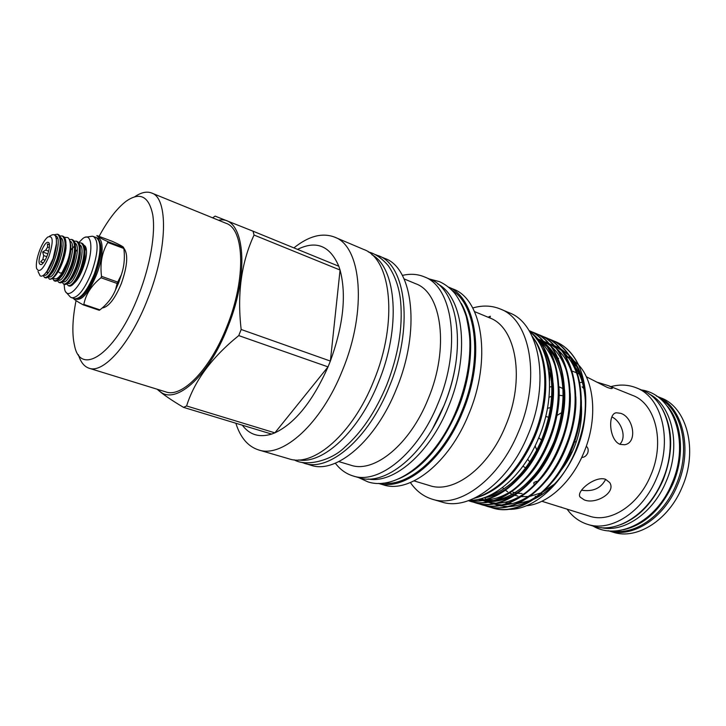 <?xml version="1.0" encoding="UTF-8"?>
<svg xmlns="http://www.w3.org/2000/svg" width="726" height="726" viewBox="0 0 726 726"><rect width="100%" height="100%" fill="white"/><g stroke="black" fill="none" stroke-linecap="round" stroke-linejoin="round"><path stroke-width="1.09" d="M58.189 271.597L60.122 273.085L62.028 272.722M59.968 236.014L62.173 235.95C66.157 239.09 65.984 247.62 61.646 261.541C57.109 273.448 53.025 279.319 49.395 279.165L49.432 279.174C52.299 279.737 55.793 276.179 59.904 268.502C63.262 261.405 65.304 254.572 66.021 247.993L65.948 242.729M68.317 285.699L69.206 286.008C71.039 286.525 73.353 284.656 76.157 280.408L81.657 268.665L84.806 254.753C85.369 248.238 84.397 244.39 81.884 243.21L80.994 242.883C85.123 246.06 85.042 254.545 80.749 268.339C76.221 280.127 72.074 285.917 68.317 285.699L66.81 283.92M71.892 249.227L74.37 246.141M78.853 242.883L80.994 242.883M63.616 284.075L64.514 284.383C66.302 284.891 68.571 283.076 71.32 278.929L76.92 266.977L80.105 252.802C80.64 246.423 79.678 242.647 77.219 241.486L76.321 241.159C80.414 244.326 80.305 252.83 76.012 266.651C71.475 278.466 67.346 284.274 63.616 284.075L62.118 282.26M74.161 241.177L76.321 241.159M58.897 282.441L59.804 282.759C61.547 283.249 63.761 281.479 66.456 277.432L72.155 265.28L75.386 250.851C75.885 244.589 74.932 240.896 72.527 239.761L71.629 239.435C75.686 242.593 75.558 251.096 71.248 264.963C66.71 276.806 62.599 282.632 58.897 282.441L57.399 280.59M69.233 239.544L71.629 239.435M66.338 278.158L66.384 277.541M61.701 276.325L61.755 275.762M54.16 280.808L55.067 281.116C56.764 281.606 58.933 279.873 61.574 275.934L67.355 263.574C63.688 272.649 59.968 278.276 56.183 280.463L54.16 280.808L52.526 278.394M44.613 277.514L45.529 277.822C47.145 278.285 49.214 276.642 51.755 272.894L57.744 260.153L61.084 244.98C61.519 239.072 60.594 235.596 58.325 234.525L57.418 234.189C61.365 237.32 61.166 245.869 56.819 259.826C52.281 271.76 48.215 277.659 44.613 277.514L43.124 275.472M54.178 234.77L57.418 234.189M59.904 268.502L62.572 261.868L65.875 246.94C66.329 240.923 65.394 237.366 63.08 236.277L62.173 235.95M49.432 279.174L47.98 277.169M48.878 256.623C53.642 241.549 53.261 235.033 47.725 237.066C44.912 239.444 42.226 243.863 39.676 250.325C36.872 258.002 35.837 264.001 36.563 268.339C39.086 273.348 43.197 269.446 48.878 256.623M49.586 236.159L50.484 235.723C54.813 232.964 56.782 235.696 56.401 243.909L53.134 258.438L47.072 271.125C44.077 275.408 41.754 276.951 40.093 275.762L38.006 271.46M47.871 253.837L42.652 251.967L43.669 255.561L42.879 259.4L40.62 261.841L43.143 263.093M41.219 251.387C38.242 260.489 38.306 264.899 41.418 264.6C43.388 263.375 45.339 260.353 47.272 255.525C49.323 249.826 49.94 245.66 49.123 243.019C47.217 240.796 44.576 243.582 41.219 251.387M45.103 260.189L42.879 259.4M43.669 255.561L46.809 256.677M571.861 452.743L570.591 451.372M656.349 396.024C682.358 405.353 693.684 448.713 677.304 485.612C663.582 518.999 631.638 538.728 608.27 530.715M608.787 530.869L613.043 532.176C636.448 540.198 668.392 520.569 682.077 487.3C698.412 450.528 687.023 407.268 660.978 397.912L656.848 396.224M613.107 531.051C635.559 534.962 663.455 515.433 675.988 485.095C690.916 451.263 682.767 411.197 660.315 398.819M623.398 529.771C644.443 524.971 660.932 509.716 672.866 483.988C684.972 456.182 682.268 423.249 667.466 406.333M582.279 382.23L580.301 382.575M582.134 386.813L583.895 388.7M558.884 386.776L563.948 388.982M550.607 407.585L547.477 408.275M549.636 386.994L552.64 386.504M586.318 376.758L607.127 387.348C610.003 388.446 611.709 388.782 612.236 388.374C612.69 387.847 611.428 386.949 608.461 385.669L596.772 382.103M620.594 413.303L616.356 412.776C607.481 413.448 609.141 440.618 620.185 444.385L624.569 444.748C638.081 442.86 633.326 416.833 620.594 413.303M548.257 367.919L549.954 369.543M559.229 472.608C565.118 465.557 569.992 457.453 573.849 448.305C580.01 433.186 582.488 418.339 581.281 403.756M581.717 457.425C584.258 457.434 586.236 456.019 587.652 453.178C588.686 450.12 588.232 447.824 586.263 446.281M571.752 429.266L572.587 427.668M580.618 415.435L581.544 414.301M608.461 385.669L632.582 395.389C655.596 403.511 665.325 442.325 650.687 475.448C638.408 505.432 610.085 523.346 589.476 516.15L541.868 501.267M610.847 386.631C619.75 384.235 628.226 384.626 636.257 387.811C662.085 397.049 673.111 440.845 656.549 478.298C642.664 512.175 610.711 532.321 587.525 524.344C579.284 521.722 572.478 516.658 567.106 509.162M570.99 432.142L572.043 429.91M636.257 387.811L641.956 390.143C667.838 399.4 678.946 443.078 662.43 480.376C648.59 514.108 616.646 534.136 593.405 526.15L587.525 524.344M577.551 430.436L578.295 429.066M576.235 435.4L577.288 433.159M601.137 527.648C623.834 532.957 653.101 513.173 666.105 481.601C681.587 446.517 672.494 405.153 648.89 393.882M620.358 524.78C638.562 517.783 652.747 503.018 662.938 480.485C673.556 452.852 673.229 428.785 661.949 408.266M100.987 277.749L101.531 276.343L117.703 282.096L117.158 283.485L100.987 277.749C91.449 285.445 85.732 294.339 83.844 304.421L99.925 309.866C107.167 304.212 112.348 297.587 115.47 290.01L117.158 283.485M121.56 274.11L118.701 282.723M117.703 282.096L121.278 274.972C124.019 267.095 124.936 258.719 124.028 249.844L123.62 247.53C123.52 246.822 119.799 244.789 112.476 241.413L96.857 235.551C96.694 236.122 100.297 238.128 107.675 241.567L123.611 247.53L123.729 248.437L107.784 242.475C101.985 252.249 99.907 263.538 101.531 276.343M124.028 249.844L123.729 248.437M107.784 242.475L107.675 241.567M71.411 278.838L71.293 279.519M65.857 292.061L70.54 297.215L74.379 298.704C80.513 299.221 87.156 291.008 94.316 274.056C101.15 254.109 101.794 241.93 96.222 237.502L92.311 236.222L85.423 237.248M80.404 252.757L80.159 253.229M71.52 297.733C77.628 298.241 84.261 290.001 91.412 273.03C98.264 253.056 98.927 240.86 93.391 236.44M64.097 284.238L64.623 289.166C66.728 299.82 78.499 289.928 85.686 270.744C93.972 249.971 91.839 230.995 82.637 238.7L78.707 242.684M123.738 248.065C128.375 253.864 127.567 265.725 121.296 283.648C115.044 298.631 108.791 306.726 102.557 307.942M298.704 459.939C323.115 464.341 358.998 431.389 378.418 382.457C401.233 327.753 396.532 267.894 371.939 254.762M383.319 483.144C408.802 486.611 443.704 456.427 461.718 411.606C482.962 361.421 477.027 305.174 452.126 290.391M398.601 478.861C422.223 468.733 441.853 445.818 457.507 410.126C473.842 371.022 474.831 326.528 461.246 303.377M368.209 479.015C393.628 484.033 429.756 453.351 448.359 406.914C470.294 355.041 463.705 297.342 437.814 284.011M432.796 428.295L444.085 405.407C449.612 391.831 453.478 378.092 455.683 364.171M469.504 500.323C493.689 500.849 523.573 475.022 538.656 437.978C556.515 396.269 551.461 348.298 529.708 331.664M476.401 497.746C500.296 490.486 519.78 470.112 534.853 436.644C550.244 400.398 549.047 358.553 533.41 338.035M502.465 487.563L503.826 488.852M505.477 490.241L507.701 491.829M509.788 493.081L514.317 495.096M514.906 495.295L517.865 496.094M519.78 496.448L520.524 496.548M521.277 496.629L528.791 496.52M529.844 496.366L541.206 492.818M542.939 491.965L554.628 483.961M512.883 492.21L516.676 493.117M517.801 493.29L522.067 493.544M76.048 300.573C72.391 319.15 71.892 334.178 74.551 345.658C80.695 377.856 116.759 352.863 138.802 294.747C150.346 265.108 155.727 233.255 152.732 214.678C148.803 196.111 139.927 191.646 126.097 201.274C116.913 208.344 107.911 220.051 99.09 236.395M78.417 354.705C80.604 362.092 84.162 366.594 89.08 368.227C103.591 373.917 130.753 343.235 147.868 298.604C167.67 248.982 168.368 197.944 151.625 193.007C146.788 191.156 141.18 192.39 134.809 196.71M158.141 389.526C172.779 407.622 207.926 378.627 227.81 327.027C250.906 270.399 243.936 214.469 218.571 220.25M241.168 329.486C237.021 293.903 241.322 262.422 254.055 235.042L340.067 270.036L330.375 361.067L241.168 329.486L238.745 335.603L328.034 366.875L330.375 361.067C343.38 325.157 346.611 294.82 340.067 270.036L338.806 266.242C330.003 245.742 316.255 240.125 297.551 249.381M338.806 266.242L253.047 231.195L254.055 235.042M253.047 231.195L215.141 216.121L212.6 217.827M338.833 461.609L350.894 465.221C374.18 473.416 409.981 444.584 428.149 398.973C449.539 348.335 441.825 292.714 415.68 283.73L404.064 278.893M335.321 463.197C340.176 469.586 346.111 473.842 353.117 475.975C378.709 484.859 418.076 453.451 438.05 403.393C461.582 347.772 452.879 286.788 424.211 276.815C417.441 274.02 410.154 273.557 402.349 275.426M301.444 462.317L311.127 465.312C336.202 474.096 375.741 441.054 396.423 388.918C420.744 330.965 413.13 268.139 384.962 258.474L375.569 254.654M304.248 463.306C329.187 472.045 368.645 438.803 389.399 386.45C413.793 328.243 406.378 265.262 378.364 255.679M235.859 423.24C240.36 437.587 247.938 446.481 258.574 449.929L288.948 458.823C313.541 467.49 352.836 433.794 373.736 380.95C398.284 322.19 391.35 258.864 363.69 249.454L334.55 237.103C322.226 232.456 308.677 236.05 293.894 247.893M258.574 449.929C282.459 458.424 321.391 423.83 342.599 370.006C367.447 310.138 361.484 246.15 334.55 237.103M526.404 505.768C547.522 504.007 571.534 482.527 583.722 452.897C597.734 420.263 594.939 382.175 578.549 364.915L571.48 358.762M570.772 358.308L565.445 355.531M552.985 340.685L555.399 341.601C565.209 345.585 573.104 353.743 579.085 366.076C573.531 354.07 565.799 345.984 555.871 341.801L553.221 340.812M493.054 508.118L493.344 508.209C519.38 516.268 554.555 491.729 571.398 449.421C591.363 402.694 579.339 350.322 550.617 339.605L550.344 339.496M547.622 338.452L550.054 339.369C578.767 350.077 590.773 402.467 570.817 449.212C553.965 491.538 518.781 516.095 492.763 508.037L490.295 507.193M487.491 506.458L487.79 506.548C513.736 514.589 548.901 489.914 565.79 447.452C585.8 400.543 573.894 348.044 545.244 337.363L544.972 337.254M542.231 336.211L544.682 337.127C573.322 347.799 585.21 400.316 565.2 447.243C548.302 489.714 513.146 514.407 487.2 506.367L484.714 505.523M481.892 504.779L482.191 504.869C508.064 512.892 543.202 488.081 560.145 445.455C580.201 398.374 568.413 345.748 539.835 335.113L539.563 334.995M536.804 333.951L539.273 334.877C567.832 345.503 579.611 398.147 559.546 445.247C542.603 487.89 507.465 512.71 481.601 504.697L479.096 503.844M476.256 503.091L476.555 503.182C502.347 511.186 537.467 486.238 554.455 443.459C574.565 396.187 562.886 343.434 534.39 332.844L531.613 331.809M531.314 331.718L529.408 331.174M531.332 331.673L533.819 332.599C562.305 343.189 573.967 395.96 553.847 443.241C536.859 486.048 501.739 511.004 475.957 503.009L473.443 502.147M470.884 501.485C496.593 509.461 531.686 484.387 548.72 441.435C568.83 394.091 557.396 341.338 529.082 330.629C557.06 341.855 568.031 394.218 548.112 441.226C531.078 484.188 495.985 509.28 470.285 501.312L468.442 500.704M468.66 500.622C494.224 505.468 526.522 480.467 542.948 439.402C561.116 395.643 554.056 347.373 529.681 331.628M530.715 332.526C553.947 349.46 560 396.414 542.34 439.194C526.051 479.85 494.315 504.797 468.805 500.577M410.408 482.572C416.18 490.967 423.503 496.53 432.378 499.243L441.717 501.984C468.905 511.24 508.881 482.282 527.974 434.992C550.58 382.502 539.563 323.605 509.253 312.779L500.287 308.995C491.702 305.474 482.518 305.138 472.726 307.987M432.378 499.243C459.413 508.463 499.343 479.251 518.527 431.671C541.233 378.854 530.443 319.73 500.287 308.995M378.428 483.407L383.301 484.832C409.473 493.852 449.076 463.297 468.751 414.183C491.974 359.633 482.445 299.339 453.187 289.066L448.505 287.088M378.509 483.407C404.554 491.221 443.223 460.502 462.634 412.032C485.549 358.109 476.9 298.395 448.568 287.142M353.117 475.975L358.98 477.69C384.689 486.602 424.102 455.356 444.013 405.489C467.49 350.077 458.623 289.22 429.837 279.192L424.211 276.815M89.08 368.227L165.864 391.913C182.09 398.066 210.34 369.271 226.911 326.491C246.187 278.984 244.598 229.071 226.049 223.299L151.625 193.007M570.155 356.611C585.319 375.632 589.122 401.405 581.562 433.939L580.618 437.361C590.465 405.035 585.356 371.449 569.529 355.649M509.534 509.353C533.029 509.616 561.398 485.476 575.573 450.819C587.897 418.884 589.067 390.633 579.085 366.076M534.055 499.143C551.778 490.313 565.872 474.033 576.335 450.301C588.886 420.862 588.287 386.649 575.782 367.773M560.917 353.671L561.942 354.116M565.826 356.176L568.821 358.236M573.422 362.401L576.635 366.231L574.856 365.505M414.092 480.911L429.692 485.612C453.523 493.898 488.671 467.898 505.559 425.917C525.47 379.507 516.295 327.408 489.769 317.924L490.359 316.246L488.199 317.126M474.523 311.599L489.769 317.924M535.225 496.294L536.596 496.657M545.716 416.515L548.82 417.25M556.96 415.454L561.888 412.522M543.293 465.257L545.262 462.054M541.877 440.319L538.746 437.76M535.116 445.828L536.85 450.256M605.665 479.323C601.037 488.299 592.988 491.929 581.517 490.213M584.239 499.878C595.429 504.779 616.428 492.673 609.713 482.581L605.511 479.269C595.03 475.566 575.564 491.547 580.147 497.119L584.239 499.878M560.908 507.02L562.251 507.646M611.873 416.924C620.848 420.926 627.291 436.998 619.804 444.23M574.139 442.08L576.362 441.644M527.63 459.286L529.916 462.063M525.706 467.98L522.965 466.165M563.975 395.861L558.866 395.234M552.386 396.06L549.038 397.267M533.855 483.915L533.909 482.527L536.414 481.302M542.794 494.079L540.87 493.816M507.873 503.136L504.869 502.22L508.127 503.045M508.844 503.172L512.284 503.608M517.565 503.626L531.559 500.25M157.106 389.209C162.751 394.236 171.563 400.289 183.533 407.368L271.624 434.084L274.873 432.85L186.591 405.961C194.541 380.714 211.928 357.256 238.745 335.603M274.873 432.85L328.034 366.875C312.734 401.36 295.01 423.349 274.873 432.85M186.591 405.961L183.533 407.368M242.348 425.2C249.553 434.856 259.318 437.814 271.624 434.084M99.925 309.866L99.29 310.283L83.218 304.847C77.927 302.007 74.633 299.847 73.344 298.359M118.628 282.895L115.307 290.373M74.46 282.922L75.059 282.323C81.003 276.515 87.229 259.182 86.448 250.715C86.249 247.53 85.405 245.724 83.907 245.279M74.016 283.331L77.219 279.41L75.059 282.323M83.218 304.847L83.844 304.421M563.639 465.439L563.585 466.174M569.483 457.434L570.681 451.545M568.576 456.854L568.857 455.293M562.015 468.751L562.042 468.17M561.942 468.86L561.942 468.324M563.267 454.331L563.612 452.534M49.35 247.648L47.626 247.021L47.453 243.99L49.486 244.916M48.66 251.169L45.747 250.134L42.652 251.967M43.369 262.812L40.62 261.841M47.626 247.021L45.747 250.134M56.183 280.463C54.523 280.989 53.343 280.272 52.653 278.303M70.259 242.502L70.731 249.572L67.618 262.866M65.957 247.548L66.139 244.807M53.17 277.904C56.655 281.171 61.229 276.288 66.883 263.257C70.032 254.672 71.184 247.911 70.331 242.983M76.793 298.722C82.773 297.95 88.989 289.846 95.424 274.401C101.767 256.205 102.656 244.408 98.11 239.026M97.13 238.001C103.963 237.493 103.818 256.369 96.485 274.836C88.545 293.331 81.512 301.354 75.395 298.894M77.573 298.45C83.381 296.38 89.18 288.313 94.97 274.237C100.869 257.612 102.057 246.105 98.536 239.725M484.215 497.673L486.266 499.37M486.611 499.624L489.714 501.711M490.104 501.938L493.753 503.79M494.234 503.989L499.034 505.577M499.715 505.741L507.828 506.63M509.253 506.594C519.58 506.067 529.844 501.811 540.044 493.834M552.513 481.737C570.427 461.582 582.497 426.561 581.345 400.135M579.275 382.357C576.19 368.99 570.69 358.708 562.768 351.52M561.634 350.54L554.528 345.821M553.874 345.494L549.047 343.561M548.538 343.398L544.482 342.418M544.028 342.336L540.289 341.892M539.854 341.864L538.647 341.819M481.783 498.453L484.033 499.942M484.423 500.178L488.081 502.047M488.553 502.256L493.335 503.862M494.016 504.025L502.065 504.942M503.472 504.915C513.627 504.443 523.745 500.314 533.846 492.527M546.052 480.902C564.71 460.438 577.333 423.839 575.8 396.668M573.631 379.435C570.509 366.276 565.037 356.185 557.214 349.152M556.089 348.181L549.01 343.525M548.357 343.207L543.529 341.293M543.021 341.138L538.955 340.176M538.501 340.104L537.358 339.931M479.759 499.007L482.363 500.305M482.835 500.513L487.6 502.138M488.271 502.31L496.257 503.245M497.655 503.227C507.628 502.809 517.62 498.798 527.62 491.203M539.563 480.022C558.938 459.277 572.124 421.125 570.2 393.229M567.95 376.504C564.783 363.563 559.338 353.653 551.615 346.765M550.499 345.812L543.456 341.211M542.812 340.893L537.984 339.015M537.476 338.86L536.323 338.543M478.443 499.307L481.819 500.405M482.491 500.577L490.422 501.539M491.801 501.53C501.602 501.158 511.449 497.265 521.35 489.859M533.047 479.087C553.121 458.106 566.879 418.403 564.565 389.808M562.233 373.563C559.02 360.831 553.611 351.103 545.988 344.36M544.881 343.416L537.866 338.888M537.222 338.57L535.87 337.971M478.67 499.261L484.541 499.824M485.912 499.815C495.54 499.497 505.251 495.722 515.043 488.489M526.513 478.116C547.259 456.917 561.588 415.68 558.866 386.395M556.47 370.614C553.23 358.1 547.849 348.544 540.325 341.946M539.218 341.011L536.85 339.242M483.797 497.809C492.11 496.738 500.414 493.172 508.708 487.101M519.943 477.109C541.351 455.719 556.261 412.949 553.13 382.992M550.671 367.665C548.72 360.123 545.879 353.589 542.15 348.072M568.721 355.068L560.327 348.471M559.601 348.053L554.401 345.676M553.865 345.485L549.682 344.296M549.219 344.206L548.112 343.988M546.442 343.734L545.435 343.616M543.665 343.48L541.923 343.416M540.652 343.425L539.663 343.452M478.298 499.343L482.037 500.359M482.808 500.513L492.636 500.94M494.524 500.722C518.536 496.902 543.03 472.381 555.916 436.671C567.995 401.623 564.492 365.795 547.74 346.892M546.342 345.44L538.129 339.187M537.412 338.788L535.933 338.044M487.672 496.33C509.797 489.587 527.82 470.72 541.75 439.72C553.929 407.576 555.054 379.48 545.135 355.422M56.419 239.653L56.501 244.608C55.412 254.3 52.581 262.857 47.998 270.272L45.103 273.684M61.147 240.941L61.311 246.55C60.222 256.087 57.427 264.509 52.916 271.814L49.885 275.39M55.24 235.669C64.569 236.794 49.795 280.136 43.823 274.945M56.301 238.709L57.036 238.192M60.648 237.674C68.752 241.032 54.423 281.461 48.66 276.633M47.299 271.279L47.344 273.638M70.812 245.252L70.849 250.416C69.769 259.636 67.055 267.794 62.699 274.891L59.605 278.584M75.486 246.541L75.586 252.349C74.515 261.396 71.838 269.419 67.554 276.406L64.433 280.172M80.223 248.392L80.305 254.272C79.234 263.157 76.593 271.034 72.4 277.913L69.242 281.752M84.933 250.243L84.996 256.187C83.926 264.908 81.33 272.649 77.219 279.41L76.157 280.408M69.896 241.041C78.517 243.655 64.351 284.492 58.234 279.964M74.932 242.947C82.946 246.668 69.034 285.935 62.99 281.624M70.876 250.125L72.509 248.029M79.651 244.689C87.628 248.519 73.852 287.423 67.718 283.267M75.64 251.604L77.246 249.599M84.352 246.423L86.448 250.715M61.855 272.994L66.656 263.229C72.464 249.372 70.585 236.903 66.856 237.466L64.423 237.311M531.995 335.966C548.275 357.782 549.21 399.872 533.792 436.317C518.8 469.958 498.871 490.667 473.996 498.444M358.481 477.545L368 481.901C396.75 491.302 436.734 459.349 456.572 409.872C465.883 386.577 470.321 363.835 469.885 341.656C469.822 336.02 468.633 327.698 466.319 316.708C463.36 307.543 459.54 299.793 454.848 293.431C450.356 288.186 445.238 284.256 439.484 281.652L429.356 278.993M572.17 371.068L577.079 373.046M577.651 373.273L579.112 373.863M640.432 389.835C673.383 393.31 690.526 442.125 671.831 483.67C656.413 521.803 617.145 541.569 592.026 525.415M115.47 290.01L121.278 274.972M100.025 247.221C100.07 254.826 98.173 263.774 94.326 274.056C90.523 283.249 86.902 289.774 83.463 293.603M555.871 341.801L555.408 341.601M550.626 339.614L550.063 339.378M545.253 337.372L544.691 337.136M539.845 335.113L539.273 334.877M534.4 332.844L533.828 332.608M493.344 508.209L492.763 508.028M487.781 506.539L487.2 506.367M482.182 504.869L481.592 504.697M476.555 503.182L475.957 503.009M470.875 501.485L470.276 501.303M368.345 251.967C374.952 253.465 381.595 258.02 388.256 265.652C395.198 275.953 399.309 287.85 400.607 301.344C402.957 327.417 398.293 355.395 386.613 385.261C375.569 411.669 361.702 432.242 345.013 446.989C331.591 460.638 306.308 467 294.139 459.83M549.555 380.515L549.963 369.271M615.439 413.04L616.356 412.776M580.147 497.119L579.747 496.248M510.668 503.989L508.472 503.318M545.544 356.666C548.865 364.643 550.916 373.718 551.706 383.882C552.069 390.107 551.651 398.329 550.462 408.538C548.257 420.436 544.827 432.052 540.162 443.377C534.88 454.304 528.746 464.132 521.758 472.871C515.814 479.233 511.04 483.725 507.438 486.356C501.276 490.758 495.132 493.88 489.006 495.74M536.65 338.978L538.275 339.822M539.001 340.231L547.232 346.774M548.611 348.28C552.631 353.09 556.896 359.443 561.134 374.87C565.127 394.917 562.795 417.087 554.156 441.372C549.283 452.779 543.429 463.179 536.596 472.572C529.354 480.911 523.473 486.71 518.963 489.959C511.231 495.359 503.581 498.78 495.994 500.223M494.088 500.486L484.097 500.25M483.307 500.105L479.405 499.089M583.768 423.34L580.664 437.188M558.63 358.399L558.085 358.181M56.392 239.38L56.401 243.909M45.03 273.775L47.072 271.125M61.138 240.85L61.084 244.98M49.831 275.453L51.755 272.894M65.875 246.94L66.021 247.993M56.301 238.691L57.445 237.956M70.785 244.98L70.731 249.572M59.55 278.657L61.574 275.934M75.477 246.441L75.386 250.851M64.378 280.245L66.456 277.432M80.214 248.292L80.105 252.802M69.179 281.815L71.32 278.929M84.924 250.134L84.806 254.753"/></g></svg>
